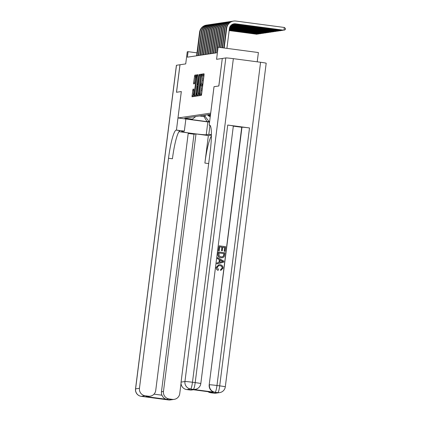 <?xml version="1.0" encoding="UTF-8"?>
<svg xmlns="http://www.w3.org/2000/svg" width="421" height="421" viewBox="0 0 421 421"><rect width="100%" height="100%" fill="white"/><g stroke="black" fill="none" stroke-linecap="round" stroke-linejoin="round"><path stroke-width="0.63" d="M199.554 94.92L199.57 95.662L201.312 95.404L201.612 94.299L204.069 74.849L204.048 73.796L202.301 74.054L202.338 75.533A3.489 0.51 -82.4 0 1 202.359 75.533A3.489 0.51 -82.4 0 1 202.422 78.911L202.222 80.532A3.489 0.51 -82.4 0 1 201.259 84.068L200.822 84.874L201.07 85.579A3.489 0.51 -82.4 0 0 201.07 85.579A3.489 0.51 -82.4 0 1 201.154 88.957L200.949 90.578A3.489 0.51 -82.4 0 1 199.991 94.115L199.554 94.92M201.112 85.584L202.159 85.721A3.489 0.51 -82.4 0 1 202.18 85.721A3.489 0.51 -82.4 0 1 202.243 89.105L202.038 90.725A3.489 0.51 -82.4 0 1 201.08 94.257L200.612 95.504M204.117 74.091L203.39 74.196L203.159 75.638M203.448 75.675L203.427 75.675A3.489 0.51 -82.4 0 1 203.448 75.675A3.489 0.51 -82.4 0 1 203.511 79.053L203.306 80.674A3.489 0.51 -82.4 0 1 202.348 84.211L201.891 85.684M192.971 89.168L192.002 96.783L193.939 96.498L194.239 95.393L196.675 74.891L194.739 75.175L193.602 82.874L193.623 83.926L194.46 83.805L195.17 79.432A2.915 0.426 -82.4 0 1 195.991 76.48A2.915 0.426 -82.4 0 1 196.044 79.301L194.428 92.104A2.915 0.426 -82.4 0 1 193.607 95.062A2.915 0.426 -82.4 0 1 193.555 92.236L193.802 89.047L192.971 89.168L193.87 89.289M180.009 64.75L176.531 92.267L181.325 91.552L177.988 117.969L210.689 113.112L214.01 86.694L218.809 85.979L222.283 58.461L216.573 59.314L218.099 47.205L217.268 47.331L216.573 52.83L187.387 57.172L188.082 51.667L187.25 51.794L185.719 63.897L179.956 64.755L176.483 92.273L181.309 91.557L176.441 130.078L176.157 130.121A27.76 4.057 -82.4 0 0 168.516 158.259L139.451 388.299A6.662 6.583 81.5 0 0 145.15 395.766L141.293 396.34L168.516 399.95L172.373 399.376L169.163 398.95L166.663 399.324L145.861 396.566L150.176 396.177A6.662 6.583 81.5 0 0 155.733 390.456L188.271 132.899L178.93 131.662M197.07 94.972L197.096 96.03L199.028 95.741L199.328 94.636L201.764 74.133L199.828 74.422L199.528 75.527L197.07 94.972L198.159 95.114L198.112 95.877M196.486 96.12L194.555 96.409L194.523 95.351L196.981 75.901L197.281 74.801L198.107 74.675L197.139 83.621L197.16 84.674L197.717 84.595L199.27 74.506L196.486 96.12M222.283 58.461L218.857 85.973L214.031 86.689L209.163 125.211L209.447 125.169A27.76 4.057 97.6 0 1 209.616 125.169A27.76 4.057 97.6 0 1 210.137 152.065L181.077 382.105L184.94 381.531L225.819 57.935L222.335 58.456M209.547 122.153L177.988 117.969M209.637 121.459L207.079 121.637L190.524 119.443L192.36 119.169L184.735 118.159L210.537 114.323M204.106 115.28L203.943 116.559L205.111 116.385L205.274 115.107M257.22 61.819L258.389 52.546L218.099 47.205M196.981 52.846L188.082 51.667M199.486 115.964L203.943 116.559L207.079 121.637M210.437 115.122A4.442 4.389 -98.5 0 1 209.826 114.428M209.158 114.528A4.442 4.389 81.5 0 0 210.368 115.68M210.29 116.285A4.442 4.389 -98.5 0 1 208.158 114.675M192.36 119.169L195.76 116.522M207.49 114.775A4.442 4.389 81.5 0 0 210.258 116.554M205.111 116.385L208.911 121.364M201.833 74.428L200.917 74.564L200.617 75.669L198.159 95.114M199.038 94.257L201.406 76.411L201.149 75.706A3.489 0.51 -82.4 0 0 200.191 79.243L198.717 90.91A3.489 0.51 -82.4 0 0 198.78 94.288A3.489 0.51 -82.4 0 0 198.801 94.288L199.37 94.299M198.159 75.506L195.565 96.256M196.107 91.804A2.915 0.426 -82.4 0 0 196.16 94.63A2.915 0.426 -82.4 0 0 196.981 91.673L197.523 86.105L196.975 86.189L196.675 87.294L196.107 91.804M196.744 75.185L195.823 75.322L195.523 76.427L194.665 83.242M193.849 89.873L193.018 96.635M233.829 23.85A5.552 5.489 -98.5 0 1 235.129 23.865L283.949 30.217L284.296 27.465L235.897 21.05A8.325 8.231 81.5 0 0 226.687 28.223L224.183 48.01M233.629 21.066L233.208 21.129A8.325 8.231 81.5 0 0 226.266 28.286L223.783 47.957M226.908 48.373L229.408 28.586A5.552 5.489 -98.5 0 1 235.55 23.802L283.949 30.217L285.343 29.596L285.485 28.496L284.296 27.465M220.809 270.493L220.73 269.535L222.283 268.056C222.272 266.604 221.509 265.804 219.999 265.651L218.799 265.646L217.094 267.346L218.494 269.414L218.162 270.314C216.826 269.766 216.21 268.772 216.326 267.33L218.831 264.73L220.115 264.72C222.114 265.03 223.088 266.188 223.03 268.198L220.678 270.514L220.599 269.556L222.151 268.077C222.135 266.625 221.378 265.819 219.867 265.672L218.731 265.656M218.162 270.314L218.031 270.335C216.689 269.787 216.078 268.793 216.194 267.351L218.831 264.73M216.847 263.914L216.836 262.946L218.941 262.462L219.299 259.646L217.383 258.626L217.504 257.641L223.84 261.109L223.709 262.157L216.847 263.914L216.968 262.925L219.073 262.441L219.43 259.625L217.515 258.61L217.641 257.62M225.077 251.348L224.319 251.248L224.793 247.522L222.783 247.253L222.341 250.727L221.588 250.627L222.025 247.153L219.767 246.853L219.273 250.748L218.388 250.669L219.13 245.822L225.661 246.69L225.077 251.348L224.188 251.263L224.656 247.543L222.777 247.29M222.341 250.727L221.457 250.648L221.893 247.174L219.762 246.89M193.113 389.399L193.36 389.362A6.662 6.583 81.5 0 0 195.176 389.351L194.923 389.388A6.662 6.583 -98.5 0 1 193.113 389.399L214.889 392.288A6.662 6.583 -98.5 0 1 209.19 384.82L241.975 127.226A6.662 0.274 7.2 0 1 249.511 127.942L227.735 125.053A6.662 0.274 7.2 0 1 233.339 126.037L200.806 383.594A6.662 0.274 -172.8 0 0 195.197 382.61L227.735 125.053M233.329 126.147L241.728 127.263L209.19 384.82M222.293 257.778L220.846 257.794C218.752 257.526 217.783 256.363 217.925 254.305L218.225 251.937L224.893 252.784L224.367 256.2L223.777 257.094L222.293 257.778L220.978 257.773C218.888 257.505 217.915 256.342 218.062 254.284L218.357 251.921M209.163 125.211L209.953 125.316M213.289 392.388L192.492 389.63L213.289 392.388L210.789 392.761L214 393.188L217.862 392.614L214.889 392.288M210.789 392.761A6.662 6.583 -98.5 0 1 207.969 391.688M249.511 127.942L216.973 385.499L219.699 385.857A6.662 0.974 -82.4 0 1 217.862 392.614A6.662 6.583 81.5 0 0 219.678 392.598L215.815 393.172A6.662 6.583 -98.5 0 1 214 393.188M225.819 57.935A6.662 0.274 7.2 0 1 233.355 58.656L260.578 62.261A6.662 0.274 7.2 0 1 266.188 63.245L225.303 386.841A6.662 0.274 -172.8 0 0 219.699 385.857L260.578 62.261M193.392 389.751L191.802 389.988A6.662 6.583 -98.5 0 1 189.992 390.004L192.492 389.63M233.355 58.656L192.471 382.252L195.197 382.61A6.662 0.974 -82.4 0 1 193.36 389.362L190.639 389.004L186.777 389.578L189.992 390.004M186.777 389.578A6.662 6.583 -98.5 0 1 181.077 382.105M219.273 250.748L218.388 250.669M218.52 250.648L219.13 245.822M218.994 252.953L219.088 255.931L221.109 256.847L222.256 256.863L223.577 256.031L224.019 253.616L218.994 252.953M224.019 253.616L218.988 252.989M222.188 256.868L223.446 256.047L223.888 253.637M221.872 260.92L220.146 260.004L219.862 262.262L223.019 261.53L220.136 260.094M219.867 262.251L222.888 261.552L221.741 260.941M185.866 119.011L184.335 131.126L181.725 131.515A12.493 0.516 -172.8 0 0 181.583 131.573A12.493 0.516 -172.8 0 0 193.002 133.536A12.493 0.516 -172.8 0 0 206.227 134.762L208.837 134.373L211.4 134.709M184.335 131.126L176.441 130.078M188.198 133.452L194.002 134.22L196.002 133.925L163.464 391.477A6.662 6.583 81.5 0 0 169.163 398.95M211.389 135.957A27.76 4.057 -82.4 0 0 204.885 163.08L208.358 135.562L196.002 133.925M208.358 135.562L211.395 135.109M145.861 396.566L148.366 396.193L145.15 395.766M148.366 396.193A6.662 6.583 81.5 0 0 150.176 396.177M176.473 65.276L135.594 388.872A6.662 0.274 -172.8 0 0 135.515 388.904L176.394 65.308A6.662 0.274 7.2 0 1 176.473 65.276L179.956 64.755M209.979 125.342L208.837 134.373M172.373 399.376A6.662 6.583 81.5 0 0 179.741 393.635L181.041 383.384M154.018 394.145L161.922 395.193A6.662 6.583 -98.5 0 1 161.464 391.777L163.464 391.477M194.002 134.22L161.464 391.777M176.157 130.121L180.077 130.642A27.76 4.057 -82.4 0 0 172.431 158.775L168.516 158.259M161.922 395.193C163.106 397.666 164.685 399.04 166.663 399.324M232.587 21.245A8.325 8.231 81.5 0 0 225.019 28.47L222.577 47.799M231.96 21.318L231.545 21.376A8.325 8.231 81.5 0 0 224.598 28.533L222.172 47.747M233.213 24.002A5.552 5.489 -98.5 0 1 233.881 24.05L282.28 30.465L282.328 30.117M233.008 24.071A5.552 5.489 -98.5 0 1 233.46 24.113L281.865 30.528L282.891 30.196M230.918 21.497A8.325 8.231 81.5 0 0 223.351 28.717L220.967 47.584M230.292 21.566L229.877 21.624A8.325 8.231 81.5 0 0 222.93 28.781L220.562 47.531M232.234 24.418L280.197 30.775L280.66 30.37M232.413 24.323L280.612 30.712L281.223 30.444M229.256 21.745A8.325 8.231 81.5 0 0 221.683 28.965L219.357 47.373M228.624 21.813L228.208 21.876A8.325 8.231 81.5 0 0 221.267 29.028L218.957 47.315M231.624 24.807L278.528 31.022L278.991 30.617M231.76 24.707L278.949 30.959L279.56 30.691M227.587 21.992A8.325 8.231 81.5 0 0 220.015 29.212L217.736 47.257M226.956 22.06L226.54 22.124A8.325 8.231 81.5 0 0 219.599 29.275L217.32 47.32M231.134 25.207L276.86 31.27L277.323 30.865M231.245 25.107L277.281 31.212L277.892 30.938M225.919 22.239A8.325 8.231 81.5 0 0 218.346 29.465L215.373 53.009M225.288 22.308L224.872 22.371A8.325 8.231 81.5 0 0 217.931 29.523L214.957 53.072M230.729 25.623L275.197 31.517L275.655 31.112M230.824 25.523L275.613 31.459L276.223 31.186M224.251 22.487A8.325 8.231 81.5 0 0 216.678 29.712L213.705 53.257M223.619 22.555L223.204 22.618A8.325 8.231 81.5 0 0 216.262 29.77L213.289 53.32M230.392 26.049L273.529 31.77L273.987 31.359M230.471 25.944L273.945 31.707L274.555 31.433M222.583 22.734A8.325 8.231 81.5 0 0 215.01 29.959L212.037 53.504M221.951 22.802L221.535 22.866A8.325 8.231 81.5 0 0 214.594 30.023L211.621 53.567M230.119 26.481L271.861 32.017L272.319 31.607M230.182 26.376L272.276 31.954L272.887 31.68M220.914 22.981A8.325 8.231 81.5 0 0 213.342 30.207L210.368 53.756M220.283 23.05L219.867 23.113A8.325 8.231 81.5 0 0 212.926 30.27L209.953 53.814M229.887 26.923L270.193 32.264L270.65 31.854M229.94 26.812L270.608 32.201L271.219 31.933M219.246 23.229A8.325 8.231 81.5 0 0 211.674 30.454L208.7 54.004M218.62 23.297L218.199 23.36A8.325 8.231 81.5 0 0 211.258 30.517L208.284 54.062M229.703 27.365L268.524 32.512L268.982 32.101M229.745 27.254L268.94 32.449L269.551 32.18M217.578 23.481A8.325 8.231 81.5 0 0 210.011 30.701L207.032 54.251M216.952 23.55L216.531 23.608A8.325 8.231 81.5 0 0 209.59 30.765L206.616 54.314M229.561 27.818L266.856 32.759L267.319 32.354M229.592 27.702L267.272 32.696L267.882 32.428M215.91 23.729A8.325 8.231 81.5 0 0 208.342 30.949L205.364 54.498M215.284 23.797L214.868 23.86A8.325 8.231 81.5 0 0 207.921 31.012L204.948 54.562M229.456 28.27L265.188 33.006L265.651 32.601M229.477 28.154L265.604 32.943L266.214 32.675M214.242 23.976A8.325 8.231 81.5 0 0 206.674 31.196L203.696 54.746M213.615 24.044L213.2 24.108A8.325 8.231 81.5 0 0 206.253 31.259L203.28 54.809M229.387 28.733L263.52 33.254L263.983 32.849M229.403 28.617L263.935 33.196L264.546 32.922M212.579 24.223A8.325 8.231 81.5 0 0 205.006 31.449L202.033 54.993M211.947 24.292L211.531 24.355A8.325 8.231 81.5 0 0 204.59 31.507L201.612 55.056M229.329 29.191L261.851 33.501L262.315 33.096M229.345 29.075L262.272 33.443L262.883 33.17M210.91 24.471A8.325 8.231 81.5 0 0 203.338 31.696L200.364 55.24M210.279 24.539L209.863 24.602A8.325 8.231 81.5 0 0 202.922 31.754L199.943 55.304M229.271 29.654L260.183 33.754L260.646 33.343M229.287 29.538L260.604 33.691L261.215 33.417M209.242 24.718A8.325 8.231 81.5 0 0 201.67 31.943L198.696 55.488M208.611 24.786L208.195 24.85A8.325 8.231 81.5 0 0 201.254 32.007L198.28 55.551M229.213 30.117L258.52 34.001L258.978 33.591M229.229 30.002L258.936 33.938L259.546 33.664M207.574 24.965A8.325 8.231 81.5 0 0 200.001 32.191L197.028 55.74M206.943 25.034L206.527 25.097A8.325 8.231 81.5 0 0 199.586 32.254L196.612 55.798M229.156 30.575L256.852 34.248L257.31 33.838M229.171 30.459L257.268 34.185L257.878 33.917M201.08 94.257L199.991 94.115M202.038 90.725L200.949 90.578M202.243 89.105L201.154 88.957M202.122 84.242L201.033 84.1M202.348 84.211L201.259 84.068M203.306 80.674L202.222 80.532M203.511 79.053L202.422 78.911M203.39 74.196L202.301 74.054M200.854 94.293L199.764 94.146M200.617 75.669L199.528 75.527M200.917 74.564L199.828 74.422M201.722 75.717L201.396 75.675L201.722 75.717M199.365 94.367L198.801 94.288L199.365 94.367M195.612 95.493L194.523 95.351M198.07 76.048L196.981 75.901M198.18 74.917L197.281 74.801M198.075 84.795L197.165 84.674L198.075 84.795M198.096 84.642L197.717 84.595M197.902 86.158L197.538 86.105L197.902 86.158M194.691 83.016L193.602 82.874M195.523 76.427L194.439 76.28M195.823 75.322L194.739 75.175M193.071 95.872L191.981 95.73M193.76 90.415L192.671 90.273M226.687 28.223L226.266 28.286M235.55 23.802L235.129 23.865M209.784 125.216L209.447 125.169M209.442 384.778A6.662 6.583 81.5 0 0 215.142 392.251A6.662 0.974 97.6 0 0 216.973 385.499A6.662 0.274 -172.8 0 0 209.442 384.778M184.94 381.531A6.662 6.583 81.5 0 0 190.639 389.004A6.662 0.974 97.6 0 0 192.471 382.252A6.662 0.274 -172.8 0 0 184.94 381.531M204.885 163.08L208.684 163.58M135.515 388.904A6.662 6.662 0 0 0 141.251 396.34A6.662 0.974 97.6 0 0 141.293 396.34A6.662 6.583 -98.5 0 1 135.594 388.872L139.451 388.299M144.966 396.756A6.662 6.583 -98.5 0 1 144.014 396.703A6.662 0.974 -82.4 0 1 143.971 396.703A6.662 6.662 0 0 0 144.977 396.761M143.935 396.693A6.662 0.974 -82.4 0 0 143.971 396.703L141.251 396.34A6.662 0.974 97.6 0 1 141.209 396.329M170.331 399.934A6.662 6.583 -98.5 0 1 168.516 399.95A6.662 0.974 -82.4 0 1 168.474 399.95A6.662 6.662 0 0 0 170.331 399.934L174.189 399.361M164.769 399.382A6.662 6.662 0 0 0 165.753 399.587A6.662 0.974 97.6 0 0 165.79 399.587A6.662 6.583 -98.5 0 1 164.858 399.392M168.432 399.939A6.662 0.974 -82.4 0 0 168.474 399.95L165.753 399.587A6.662 0.974 97.6 0 1 165.711 399.576M207.848 121.927L206.227 134.762M225.019 28.47L224.598 28.533M233.881 24.05L233.46 24.113M223.351 28.717L222.93 28.781M221.683 28.965L221.267 29.028M220.015 29.212L219.599 29.275M218.346 29.465L217.931 29.523M216.678 29.712L216.262 29.77M215.01 29.959L214.594 30.023M213.342 30.207L212.926 30.27M211.674 30.454L211.258 30.517M210.011 30.701L209.59 30.765M208.342 30.949L207.921 31.012M206.674 31.196L206.253 31.259M205.006 31.449L204.59 31.507M203.338 31.696L202.922 31.754M201.67 31.943L201.254 32.007M200.001 32.191L199.586 32.254M202.18 85.721L201.091 85.579M196.823 94.714L196.16 94.63M194.27 95.146L193.607 95.062M196.618 76.559L195.991 76.48M219.678 392.598A6.662 6.662 0 0 0 225.303 386.841M195.176 389.351A6.662 6.662 0 0 0 200.806 383.594"/></g></svg>
